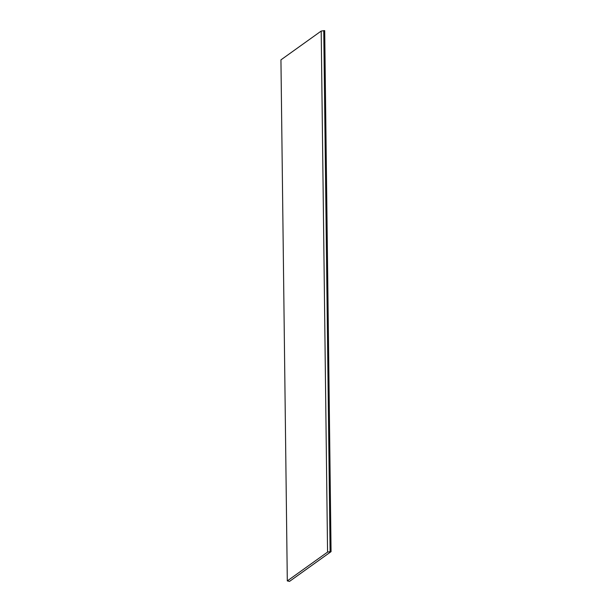 <?xml version="1.0" encoding="UTF-8"?>
<svg xmlns="http://www.w3.org/2000/svg" width="612" height="612" viewBox="0 0 612 612"><rect width="100%" height="100%" fill="white"/><g stroke="black" fill="none" stroke-linecap="round" stroke-linejoin="round"><path stroke-width="0.92" d="M323.748 30.6L330.113 551.642L331.061 551.649L289.507 581.4L287.303 580.91L280.939 59.869L321.193 31.051L324.697 30.608L331.061 551.649M321.193 31.051L327.565 552.093L330.113 551.642M327.565 552.093L287.303 580.91"/></g></svg>
